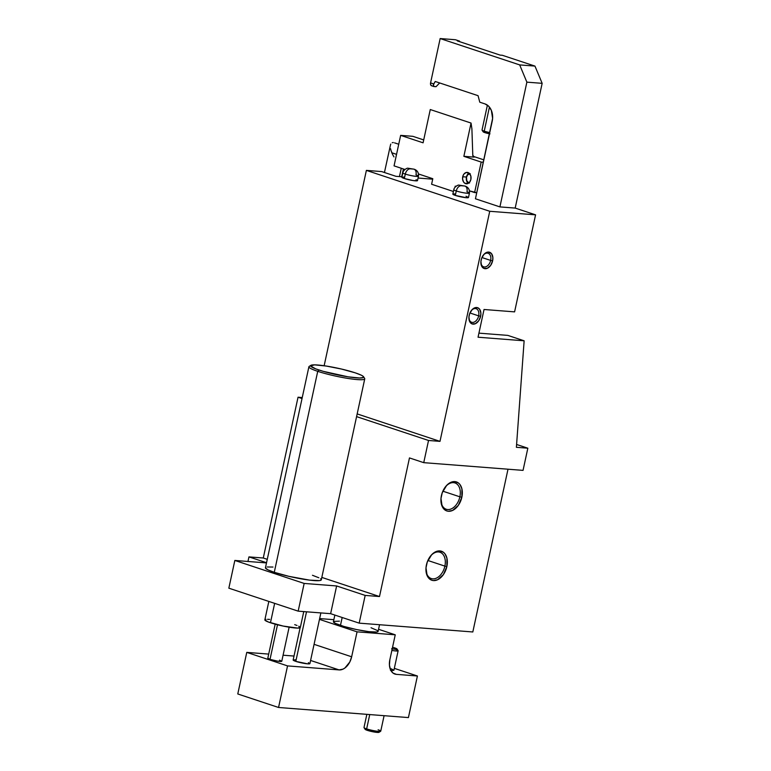 <?xml version="1.0" encoding="UTF-8"?>
<svg xmlns="http://www.w3.org/2000/svg" width="771" height="771" viewBox="0 0 771 771"><rect width="100%" height="100%" fill="white"/><g stroke="black" fill="none" stroke-linecap="round" stroke-linejoin="round"><path stroke-width="1.16" d="M487.397 105.155L482.029 130.02A7.141 0.867 12.2 0 0 484.236 131.157A7.141 0.867 -167.8 0 1 482.058 130.135L483.147 131.802A5.715 0.694 12.2 0 0 484.892 132.622L484.236 131.157L489.431 107.102L484.236 131.157A7.141 0.867 12.2 0 0 489.758 132.564A7.141 0.867 -167.8 0 1 484.236 131.157L484.892 132.622L489.98 133.875M310.877 365.348L309.2 366.408A28.575 3.46 12.2 0 0 317.729 371.333L318.982 370.022A27.139 3.286 -167.8 0 1 310.877 365.348A27.139 3.286 -167.8 0 1 328.407 366.398A27.139 3.286 -167.8 0 1 355.267 372.846L341.447 369.039L326.172 366.042L314.587 364.856L310.597 365.897L315.551 368.798L323.107 371.304L348.078 376.826L359.662 378.002L363.314 377.549L362.977 376.171L361.3 375.188L355.267 372.846A27.139 3.286 -167.8 0 1 363.546 376.73A27.139 3.286 -167.8 0 1 348.839 376.942A27.139 3.286 -167.8 0 1 318.982 370.022L317.729 371.333A28.575 3.46 -167.8 0 1 308.901 366.774L265.446 567.764A28.575 3.46 12.2 0 0 274.274 572.313L317.729 371.333L274.274 572.313L267.923 569.836L265.455 567.967L265.812 567.35M366.842 714.351L363.999 727.525A8.568 1.041 12.2 0 0 366.649 728.894A8.568 1.041 -167.8 0 1 364.028 727.66L365.126 729.327A7.141 0.867 12.2 0 0 367.304 730.349L366.649 728.894L369.743 714.572L366.649 728.894A8.568 1.041 12.2 0 0 375.602 731.004A8.568 1.041 12.2 0 0 380.749 731.149L384.093 715.69M392.555 647.264A7.141 0.867 -167.8 0 1 394.829 647.929L392.516 647.255M490.645 260.415A7.141 4.713 108.3 0 0 488.939 253.688A7.141 4.713 108.3 0 0 483.244 255.22A7.141 4.713 -71.7 0 1 488.12 253.264A7.141 4.713 -71.7 0 1 490.645 260.415L481.933 257.533L490.645 260.415A7.141 4.713 -71.7 0 1 483.619 266.824A7.141 4.713 -71.7 0 1 480.882 262.352A7.141 4.713 108.3 0 0 485.325 266.92A7.141 4.713 108.3 0 0 490.645 260.415L492.621 260.829L490.645 260.415M481.162 259.943A8.568 5.648 -71.7 0 1 483.475 254.922A8.568 5.648 -71.7 0 1 490.452 252.666A8.568 5.648 -71.7 0 1 492.621 260.829L492.871 257.61L491.57 253.717L488.689 252.069L486.356 252.531L484.111 254.189L481.615 258.324L480.921 261.571L481.567 265.947L484.005 268.453L487.417 268.241L490.655 265.378L492.621 260.829A8.568 5.648 -71.7 0 1 486.087 268.655A8.568 5.648 -71.7 0 1 480.882 262.728A8.568 5.648 -71.7 0 1 481.162 259.943M478.656 315.859A7.141 4.713 108.3 0 0 476.96 309.132A7.141 4.713 108.3 0 0 471.254 310.665A7.141 4.713 -71.7 0 1 476.131 308.708A7.141 4.713 -71.7 0 1 478.656 315.859L469.944 312.978L478.656 315.859A7.141 4.713 -71.7 0 1 471.63 322.268A7.141 4.713 -71.7 0 1 468.893 317.787A7.141 4.713 108.3 0 0 473.336 322.365A7.141 4.713 108.3 0 0 478.656 315.859L480.632 316.274L478.656 315.859M469.173 315.387A8.568 5.648 -71.7 0 1 471.486 310.356A8.568 5.648 -71.7 0 1 478.463 308.111A8.568 5.648 -71.7 0 1 480.632 316.274L480.882 313.055L479.581 309.161L477.779 307.754L474.367 307.976L472.122 309.634L469.635 313.768L468.932 317.016L469.578 321.391L472.016 323.897L475.428 323.685L478.666 320.823L480.632 316.274A8.568 5.648 -71.7 0 1 474.098 324.099A8.568 5.648 -71.7 0 1 468.903 318.172A8.568 5.648 -71.7 0 1 469.173 315.387M459.873 496.813A13.859 9.136 108.3 0 0 456.48 483.687A13.859 9.136 108.3 0 0 445.32 486.983A13.859 9.136 -71.7 0 1 454.967 482.945A13.859 9.136 -71.7 0 1 459.873 496.813L442.862 491.185L459.873 496.813A13.859 9.136 -71.7 0 1 446.245 509.255A13.859 9.136 -71.7 0 1 440.916 500.244A13.859 9.136 108.3 0 0 449.435 509.448A13.859 9.136 108.3 0 0 459.873 496.813L461.848 497.228L459.873 496.813M441.407 495.637A15.285 10.081 -71.7 0 1 445.542 486.684A15.285 10.081 -71.7 0 1 457.984 482.665A15.285 10.081 -71.7 0 1 461.848 497.228L461.906 488.853L459.969 484.545L458.504 483.041L454.832 481.605L450.678 482.434L446.669 485.383L442.236 492.765L440.983 498.548L442.14 506.364L443.286 508.33L446.486 510.826L448.423 511.269L452.577 510.441L458.34 505.333L461.848 497.228A15.285 10.081 -71.7 0 1 450.187 511.192A15.285 10.081 -71.7 0 1 440.925 500.62A15.285 10.081 -71.7 0 1 441.407 495.637M444.886 566.126A13.859 9.136 108.3 0 0 441.494 552.99A13.859 9.136 108.3 0 0 430.334 556.286A13.859 9.136 -71.7 0 1 439.981 552.248A13.859 9.136 -71.7 0 1 444.886 566.126L427.876 560.488L444.886 566.126A13.859 9.136 -71.7 0 1 431.259 578.558A13.859 9.136 -71.7 0 1 425.939 569.547A13.859 9.136 108.3 0 0 434.459 578.751A13.859 9.136 108.3 0 0 444.886 566.126L446.862 566.531L444.886 566.126M426.421 564.941A15.285 10.081 -71.7 0 1 430.565 555.987A15.285 10.081 -71.7 0 1 442.997 551.978A15.285 10.081 -71.7 0 1 446.862 566.531L446.92 558.156L444.983 553.848L443.518 552.344L439.846 550.908L435.692 551.737L431.683 554.686L427.25 562.069L425.997 567.851L427.153 575.667L428.3 577.633L431.509 580.129L433.437 580.573L437.591 579.744L443.354 574.636L446.862 566.531A15.285 10.081 -71.7 0 1 435.21 580.496A15.285 10.081 -71.7 0 1 425.939 569.923A15.285 10.081 -71.7 0 1 426.421 564.941M402.925 172.694A7.999 0.964 12.2 0 0 405.305 174.082A5.715 3.768 -71.7 0 1 410.317 168.83L413.372 169.071A5.715 3.768 -71.7 0 1 414.017 169.206A5.715 3.768 -71.7 0 1 415.993 174.911A7.999 0.964 -167.8 0 1 418.47 176.183A7.999 0.964 -167.8 0 1 413.67 176.048A7.999 0.964 -167.8 0 1 405.305 174.082A7.999 0.964 -167.8 0 1 402.828 172.8C403.098 170.343 407.001 167.702 408.158 168.251L413.979 169.186C414.306 169.196 419.096 170.584 418.47 176.183L417.506 180.616A7.999 0.964 12.2 0 1 412.707 180.481A7.999 0.964 12.2 0 1 404.341 178.515L405.305 174.082L404.341 178.515L412.919 180.52L417.015 180.838L417.304 180.327M453.897 189.589A7.999 0.964 12.2 0 0 456.278 190.977A5.715 3.768 -71.7 0 1 461.289 185.724L464.344 185.965A5.715 3.768 -71.7 0 1 464.99 186.1A5.715 3.768 -71.7 0 1 466.966 191.806A7.999 0.964 -167.8 0 1 469.443 193.078A7.999 0.964 -167.8 0 1 464.643 192.943A7.999 0.964 -167.8 0 1 456.278 190.977A7.999 0.964 -167.8 0 1 453.801 189.695C454.071 187.237 457.974 184.597 459.13 185.146L464.952 186.081C465.279 186.09 470.069 187.478 469.443 193.078L468.479 197.521A7.999 0.964 12.2 0 1 463.679 197.386A7.999 0.964 12.2 0 1 455.314 195.41L456.278 190.977L455.314 195.41L466.368 197.723L468.479 197.453L466.012 196.239M402.828 172.8L401.874 177.243A7.999 0.964 12.2 0 0 404.341 178.515L401.874 177.301L403.985 177.041M453.801 189.695L452.847 194.138A7.999 0.964 12.2 0 0 455.314 195.41L452.847 194.196M462.725 176.742A5.715 4.24 94.4 0 1 467.245 172.396A5.715 4.24 94.4 0 1 470.879 179.45L470.859 176.145L469.472 173.494L466.349 172.453L464.075 173.889L463.034 175.692L462.571 178.968L463.535 181.956L464.826 183.267L468.074 183.459L469.529 182.303L470.879 179.45A5.715 4.24 94.4 0 1 466.359 183.797A5.715 4.24 94.4 0 1 462.725 176.742L466.445 177.031L462.725 176.742M300.121 627.767L293.153 660.005A8.568 1.041 12.2 0 0 295.804 661.373L306.521 611.798L295.804 661.373L293.153 660.063L295.409 659.783M334.855 615.075L333.409 621.734A22.86 2.766 12.2 0 0 340.474 625.377L342.179 617.504L340.474 625.377A22.86 2.766 12.2 0 0 364.375 631.015A22.86 2.766 12.2 0 0 378.098 631.401L379.544 624.722M275.18 624.163L267.807 658.222A7.141 0.867 12.2 0 0 270.014 659.369L277.502 624.77L270.014 659.369A7.141 0.867 12.2 0 0 277.483 661.123A7.141 0.867 12.2 0 0 281.772 661.248L289.135 627.18M268.838 601.428L264.848 619.865A18.147 2.197 12.2 0 0 270.457 622.756L274.649 603.356L270.457 622.756A18.147 2.197 12.2 0 0 289.424 627.228A18.147 2.197 12.2 0 0 300.314 627.536L303.764 611.586M394.058 165.871L404.929 169.475L394.058 165.871L400.65 135.378L423.086 142.808L430.276 109.54L471.052 123.061L463.863 156.33L481.191 162.074L474.599 192.567L476.748 192.731L469.481 190.871L474.599 192.567L481.191 162.074L463.863 156.33L474.184 157.13L472.787 155.164L471.9 128.844L472.787 155.164A2.853 1.879 -71.7 0 0 473.886 157.072A2.853 1.879 -71.7 0 0 474.184 157.13L463.863 156.33L471.052 123.061L471.9 128.844L471.052 123.061L430.276 109.54L423.086 142.808L400.65 135.378L412.842 136.322L423.703 139.927L412.842 136.322L400.65 135.378L394.058 165.871M418.508 173.976L432.801 178.708L418.508 173.976M483.851 159.857L473.047 156.282L483.851 159.857M469.568 191.671L469.722 190.948L469.568 191.671M455.227 186.148L455.902 186.37L455.227 186.148L454.986 187.257L455.227 186.148M453.415 191.487L431.606 184.25L432.801 178.708L431.606 184.25L453.415 191.487M483.34 162.238L481.191 162.074L483.34 162.238M515.182 208.083L535.575 214.839L489.739 211.283L366.379 170.391L381.664 171.576L395.937 176.308L401.97 176.781L395.937 176.308L381.664 171.576L366.379 170.391L489.739 211.283L535.575 214.839L514.594 311.87L484.034 309.489L478.049 337.216L524.135 340.801L516.387 447.305L527.836 448.202L516.387 447.305L524.135 340.801L478.049 337.216L484.034 309.489L514.594 311.87L535.575 214.839L515.182 208.083L542.158 83.335L515.182 208.083L499.907 206.898L515.182 208.083M418.075 178.034L432.704 179.171L418.075 178.034M475.437 198.783L499.907 206.898L475.437 198.783L492.611 118.397L491.358 110.378L488.698 106.273L485.026 103.921A14.283 10.601 94.4 0 1 492.216 121.163L475.437 198.783M416.812 180.038L416.051 179.71M454.957 193.935L452.943 194.022M455.439 39.735L459.516 41.085L459.41 41.605L459.516 41.085L455.439 39.735L440.164 38.55L519.683 64.909L526.872 82.15L499.907 206.898L526.872 82.15L542.158 83.335L526.872 82.15L519.683 64.909L534.958 66.094L542.158 83.335L534.958 66.094L519.683 64.909L440.164 38.55L455.439 39.735M431.519 85.745L430.565 84.473L430.575 82.902L433.716 83.952L435.249 81.485L478.068 95.681L479.774 102.186L478.068 95.681L435.249 81.485L433.283 84.906L433.755 86.487L436.01 86.709L433.485 86.313L433.716 83.952L430.575 82.902L440.164 38.55L430.575 82.902A2.853 1.879 108.3 0 0 431.587 85.764L433.813 86.506M357.175 413.911L439.99 441.369L428.531 440.472L356.587 416.629L428.531 440.472L439.99 441.369L489.739 211.283L439.99 441.369L357.175 413.911M302.03 398.549L298.04 397.219L302.251 397.547L298.04 397.219L263.277 558.011L248.956 556.893L247.963 561.471L248.956 556.893L266.535 562.724L248.956 556.893L263.277 558.011L298.04 397.219L302.03 398.549M516.965 444.597L527.836 448.202L523.046 470.377L423.742 462.658L428.531 440.472L423.742 462.658L523.046 470.377L527.836 448.202L516.965 444.597M336.628 585.96L365.175 595.414L359.18 623.141L330.634 613.677L336.628 585.96L365.175 595.414L379.496 596.532L409.468 457.926L423.742 462.658L409.468 457.926L379.496 596.532L321.825 577.412L379.496 596.532L365.175 595.414L359.18 623.141L472.816 631.969L359.18 623.141L330.634 613.677L298.165 611.152L330.634 613.677L336.628 585.96L304.16 583.435L336.628 585.96M324.148 365.733L366.379 170.391L324.148 365.733M502.335 55.281L534.958 66.094L502.335 55.281L500.167 55.117L457.357 40.921L459.516 41.085L457.357 40.921L500.167 55.117L502.335 55.281M479.774 102.186L485.026 103.921L479.774 102.186M436.01 86.709L439.672 82.95L436.01 86.709M508.002 469.202L472.816 631.969L508.002 469.202M267.267 559.332L263.277 558.011L267.267 559.332M266.496 562.917L234.837 560.45L304.16 583.435L298.165 611.152L304.16 583.435L234.837 560.45L266.496 562.917M267.229 566.984L272.982 567.042M312.467 575.282L318.818 577.758M320.582 578.79L321.295 579.628L320.938 580.245L319.522 580.611L309.643 580.139L288.817 576.322L274.274 572.313A28.575 3.46 12.2 0 0 304.15 579.358A28.575 3.46 12.2 0 0 321.295 579.84L364.75 378.85A28.575 3.46 -167.8 0 1 347.605 378.378A28.575 3.46 -167.8 0 1 317.729 371.333A28.575 3.46 12.2 0 0 349.157 378.619A28.575 3.46 12.2 0 0 364.635 378.397L363.546 376.73M228.842 588.177L298.165 611.152L228.842 588.177L234.837 560.45L228.842 588.177M269.638 619.402L267.518 619.306M265.985 619.373L264.858 620L268.163 621.937L283.159 626.062L297.645 628.095L300.314 627.401L298.743 626.206M297.008 625.464L294.715 624.645M507.829 335.395L524.135 340.801L507.829 335.395L478.926 333.139L507.829 335.395M378.551 629.281L395.244 634.812L389.847 659.764L395.244 634.812L378.551 629.281M333.853 619.691L319.647 618.583L333.853 619.691M319.473 619.383L357.05 631.844L395.244 634.812L357.05 631.844L319.473 619.383M371.034 627.758L377.52 630.562L377.809 631.719L376.672 632.018L368.769 631.642L356.481 629.55L343.953 626.457L335.395 623.402L333.419 621.908L333.708 621.416L339.442 621.156M314.076 644.334L351.653 656.786L357.05 631.844L351.653 656.786A14.283 9.416 -71.7 0 1 339.105 669.912L310.597 660.458L339.105 669.912L287.544 665.903L339.105 669.912L342.989 669.141L344.916 667.985L349.783 662.038L351.653 656.786L314.076 644.334M294.002 656.054L283.082 655.205L294.002 656.054M268.703 654.087L246.768 652.382L287.544 665.903L246.768 652.382L237.776 693.967L278.553 707.479L287.544 665.903L278.553 707.479L237.776 693.967L246.768 652.382L268.703 654.087M308.342 662.646L309.797 663.744L307.648 663.841L295.804 661.373A8.568 1.041 12.2 0 0 304.767 663.484A8.568 1.041 12.2 0 0 309.903 663.629L320.871 612.916M279.565 660.111L281.685 661.345L277.676 661.152L270.014 659.369L267.903 658.126M408.418 717.579L278.553 707.479L408.418 717.579L417.41 675.994L408.418 717.579M394.328 668.351L417.41 675.994L394.328 668.351M393.518 673.411L396.4 674.365L417.41 675.994L396.4 674.365A14.283 9.416 -71.7 0 1 394.906 674.066A14.283 9.416 -71.7 0 1 389.847 659.764L389.432 665.122L390.531 669.777L392.979 673.025L396.4 674.365L393.518 673.411M391.292 668.794L393.827 670.278L390.444 670.25M391.639 648.758L396.593 649.259L396.853 648.806L394.829 647.929A7.141 0.867 -167.8 0 1 397.007 648.951A7.141 0.867 -167.8 0 1 392.208 648.854M390.772 670.288A8.568 1.041 12.2 0 0 393.942 670.163L398.135 650.753A8.568 1.041 -167.8 0 1 391.87 650.416A8.568 1.041 12.2 0 0 398.096 650.618L397.007 648.951M395.484 649.384A8.568 1.041 -167.8 0 1 398.135 650.753M365.541 729.019L365.271 729.472L366.398 730.031L372.306 731.65L378.002 732.45L378.966 732.334L378.436 731.708M483.475 131.552L484.892 132.622A5.715 0.694 12.2 0 0 489.489 133.788M464.99 186.1A5.715 3.768 108.3 0 0 464.344 185.965L461.289 185.724A5.715 3.768 108.3 0 0 456.278 190.977A7.999 0.964 12.2 0 0 464.161 192.866A7.999 0.964 12.2 0 0 469.346 193.193M414.017 169.206A5.715 3.768 108.3 0 0 413.372 169.071L410.317 168.83A5.715 3.768 108.3 0 0 405.305 174.082A7.999 0.964 12.2 0 0 413.189 175.971A7.999 0.964 12.2 0 0 418.374 176.289M378.108 729.78A8.568 1.041 -167.8 0 1 380.662 731.255A8.568 1.041 -167.8 0 1 375.13 730.927A8.568 1.041 -167.8 0 1 366.649 728.894L367.304 730.349A7.141 0.867 12.2 0 0 374.369 732.045A7.141 0.867 12.2 0 0 378.985 732.325L380.662 731.255M434.102 86.564L433.485 86.313M392.237 142.664L393.306 142.548L392.237 142.664M390.762 144.081L390.415 145.343M390.569 148.707L391.07 150.692L390.569 148.707M391.822 152.774L391.07 150.692L392.805 154.875L391.822 152.774L396.554 154.345L391.822 152.774M393.981 156.918L392.805 154.875L393.981 156.918M399.445 176.578L401.277 168.261L399.445 176.578M394.55 142.857L398.742 144.235M469.539 183.035L468.864 182.91A4.713 3.498 94.4 0 1 466.368 178.043A4.713 3.498 94.4 0 1 469.626 173.658M469.057 173.128A5.715 4.24 -85.6 0 0 466.301 178.062A5.715 4.24 -85.6 0 0 468.267 183.353A5.715 4.24 94.4 0 1 466.301 178.062A5.715 4.24 94.4 0 1 469.057 173.128M468.903 182.92A4.713 3.498 94.4 0 1 468.864 182.91L466.783 180.78L466.494 177.224L467.611 174.863L470.175 173.629M483.022 255.49L483.475 254.922M471.042 310.935L471.486 310.356M445.098 487.262L445.542 486.684M430.112 556.566L430.565 555.987M425.92 569.2L425.939 569.923M440.906 499.897L440.925 500.62M468.884 317.45L468.903 318.172M480.863 262.005L480.882 262.728M390.492 144.929L384.44 172.502M403.416 168.965L401.701 176.761"/></g></svg>
